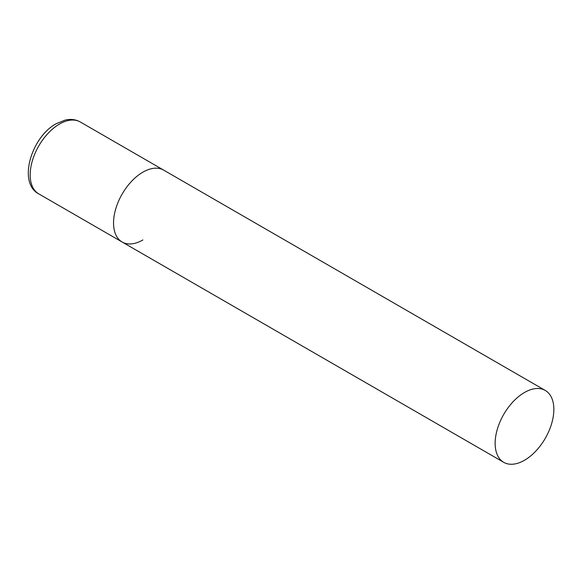 <?xml version="1.0" encoding="UTF-8"?>
<svg xmlns="http://www.w3.org/2000/svg" width="583" height="583" viewBox="0 0 583 583"><rect width="100%" height="100%" fill="white"/><g stroke="black" fill="none" stroke-linecap="round" stroke-linejoin="round"><path stroke-width="0.87" d="M142.893 239.956A41.51 23.969 -60 0 1 122.138 242.011A41.51 23.969 -60 0 1 115.777 208.75A41.51 23.969 -60 0 1 142.893 172.167A41.51 23.969 -60 0 1 163.648 170.112A41.51 23.969 120 0 0 131.663 181.233A41.51 23.969 120 0 0 113.539 223.012A41.51 23.969 120 0 0 122.138 242.011L38.77 193.884A41.51 23.969 -60 0 1 32.408 160.617A41.51 23.969 -60 0 1 59.524 124.033A41.51 23.969 -60 0 1 80.286 121.978C75.79 119.464 70.769 118.83 65.23 120.069L56.208 123.705C31.234 137.071 17.57 183.069 38.77 193.884M553.85 409.434A41.51 23.969 120 0 0 545.251 390.428A41.51 23.969 120 0 0 513.266 401.549A41.51 23.969 120 0 0 495.142 443.328A41.51 23.969 120 0 0 503.741 462.326A41.51 23.969 120 0 0 535.726 451.206A41.51 23.969 120 0 0 553.85 409.434M545.251 390.428L80.286 121.978M122.138 242.011L503.741 462.326"/></g></svg>
